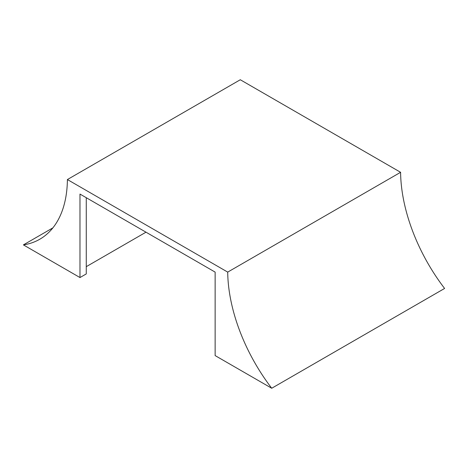 <?xml version="1.0" encoding="UTF-8"?>
<svg xmlns="http://www.w3.org/2000/svg" width="468" height="468" viewBox="0 0 468 468"><rect width="100%" height="100%" fill="white"/><g stroke="black" fill="none" stroke-linecap="round" stroke-linejoin="round"><path stroke-width="0.7" d="M86.264 197.707L86.264 273.926L79.981 277.553L23.4 244.887L52.884 227.863M86.264 266.666L145.987 232.186M23.4 244.887A133.357 76.998 -120 0 0 39.792 239.236A133.357 76.998 -120 0 0 67.404 179.554L227.711 272.107A133.357 76.998 -120 0 0 271.721 388.253L215.14 355.592L215.14 272.107L79.981 194.074L79.981 277.553M271.721 388.253L444.6 288.446A133.357 76.998 -120 0 1 400.596 172.3L227.711 272.107M67.404 179.554L240.289 79.747L400.596 172.3"/></g></svg>
